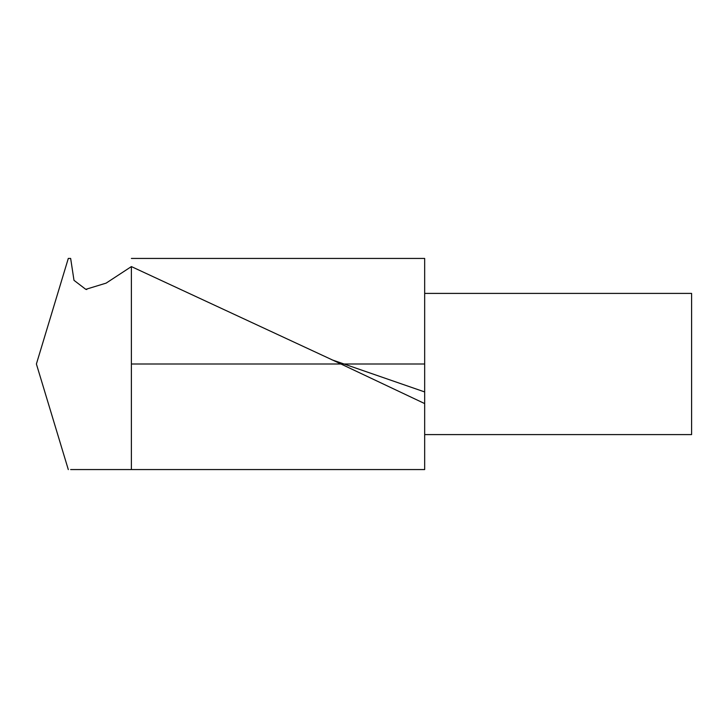<?xml version="1.0" encoding="UTF-8"?>
<svg xmlns="http://www.w3.org/2000/svg" width="728" height="728" viewBox="0 0 728 728"><rect width="100%" height="100%" fill="white"/><g stroke="black" fill="none" stroke-linecap="round" stroke-linejoin="round"><path stroke-width="1.09" d="M68.305 469.596L36.4 364L68.305 258.404M131.386 258.44L424.67 258.44L424.67 469.56L70.652 469.56L424.67 469.56M424.67 403.576L331.832 359.687L131.386 266.584L131.386 469.56M131.386 266.584L106.106 283.137L85.777 289.334L73.992 280.326L70.652 258.44L68.423 258.44M424.67 293.402L691.6 293.402L691.6 434.598L424.67 434.598M131.386 364L424.67 364M340.959 364L344.007 364M424.67 391.937L331.868 359.796M86.778 289.526L85.777 289.307"/></g></svg>
